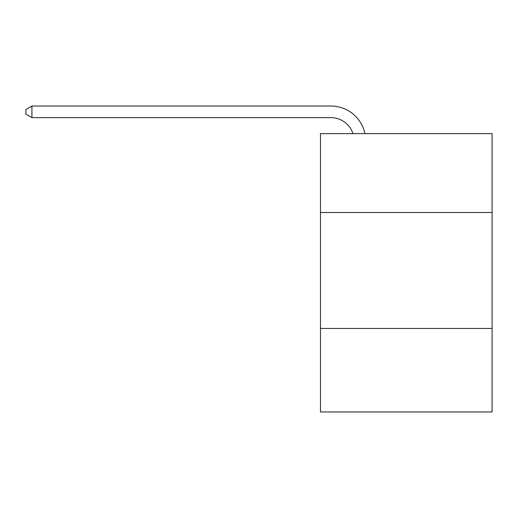 <?xml version="1.0" encoding="UTF-8"?>
<svg xmlns="http://www.w3.org/2000/svg" width="518" height="518" viewBox="0 0 518 518"><rect width="100%" height="100%" fill="white"/><g stroke="black" fill="none" stroke-linecap="round" stroke-linejoin="round"><path stroke-width="0.78" d="M492.1 212.497L492.1 133.638L320.467 133.638L320.467 212.497L492.1 212.497L492.1 411.965L320.467 411.965L320.467 212.497M492.1 328.464L320.467 328.464M330.898 106.035L31.928 106.035L330.898 106.035A34.79 34.79 171.8 0 1 364.944 133.638M352.952 133.638A23.193 23.193 -8.2 0 0 330.898 117.631L31.928 117.631L25.9 114.154L25.9 109.512L31.928 106.035L31.928 117.631"/></g></svg>
